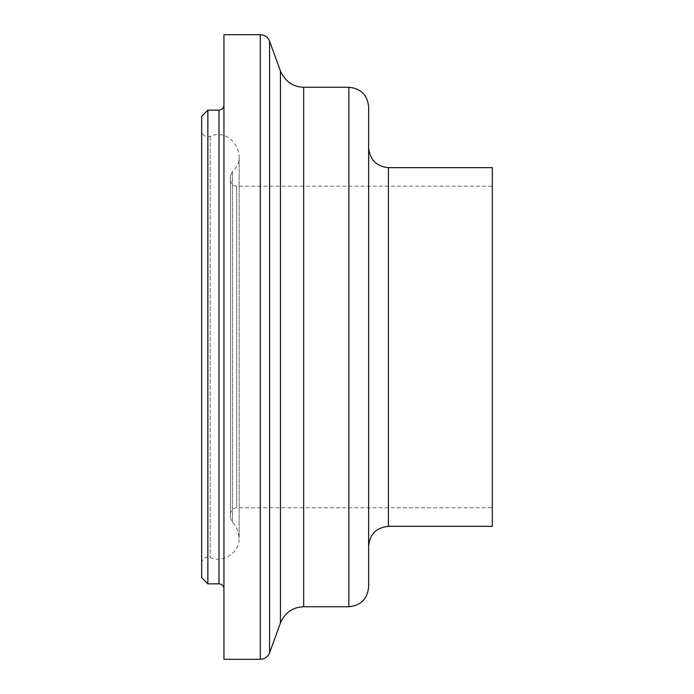 <?xml version="1.0" encoding="UTF-8"?>
<svg xmlns="http://www.w3.org/2000/svg" width="694" height="694" viewBox="0 0 694 694"><rect width="100%" height="100%" fill="white"/><g stroke="black" fill="none" stroke-linecap="round" stroke-linejoin="round"><path stroke-width="0.52" stroke-dasharray="3.47 2.6" d="M201.676 577.668L201.676 116.332M207.853 110.146L207.853 583.854M201.676 130.706L201.676 563.294L201.676 130.706C202.501 135.608 205.337 137.516 210.187 136.44C230.764 126.612 249.684 157.243 232.455 171.288L232.455 522.712L232.455 171.288L230.495 175.816L230.495 518.184L230.495 175.816M492.324 526.338L492.324 167.662M492.324 186.209L492.324 507.791L492.324 186.209L236.671 186.209C232.915 185.845 230.859 183.78 230.495 180.024L230.495 513.976L230.495 180.024M223.936 105.202L223.936 588.798L223.936 105.202M223.936 659.3L223.936 34.7M368.644 586.942L368.644 107.058M368.644 147.874L368.644 546.126L368.644 147.874M218.992 583.854L218.992 110.146M236.671 186.209L236.671 507.791L236.671 186.209M210.187 136.44L210.187 557.56L210.187 136.44M260.293 659.3L260.293 34.7M269.593 652.794L269.593 41.206M280.437 623.012L280.437 70.988M303.677 606.738L303.677 87.262M348.856 606.738L348.856 87.262M388.432 526.338L388.432 167.662M230.495 513.976C230.859 510.211 232.915 508.155 236.671 507.791L492.324 507.791M201.676 563.294C201.694 558.063 208.009 556.545 207.28 557.135L210.187 557.56C223.234 563.467 239.777 552.493 239.152 538.093C238.059 529.973 235.83 524.846 232.455 522.712L230.495 518.184M239.152 538.093L239.152 155.907L239.152 538.093"/><path stroke-width="1.04" d="M207.853 110.146L201.676 116.332L201.676 577.668L207.853 583.854L207.853 110.146L218.992 110.146L218.992 583.854C221.976 584.166 223.624 585.814 223.936 588.798M368.644 147.874C369.902 159.802 376.504 166.404 388.432 167.662L492.324 167.662L492.324 526.338L388.432 526.338C376.434 527.535 369.841 534.137 368.644 546.126M223.936 105.202C223.624 108.186 221.967 109.834 218.992 110.146M260.293 34.7L223.936 34.7L223.936 659.3L260.293 659.3L260.293 34.7C264.761 34.926 267.858 37.094 269.593 41.206L269.593 652.794L268.942 654.216C266.982 657.478 264.093 659.17 260.293 659.3M348.856 87.262L348.856 606.738C360.871 605.567 367.473 598.965 368.644 586.942L368.644 107.058C367.473 95.035 360.871 88.442 348.856 87.262L303.677 87.262C293.007 86.976 285.26 81.545 280.437 70.988L269.593 41.206M280.437 70.988L280.437 623.012L269.593 652.794M303.677 87.262L303.677 606.738C292.616 607.241 284.87 612.672 280.437 623.012M388.432 167.662L388.432 526.338M207.853 583.854L218.992 583.854M303.677 606.738L348.856 606.738"/></g></svg>
